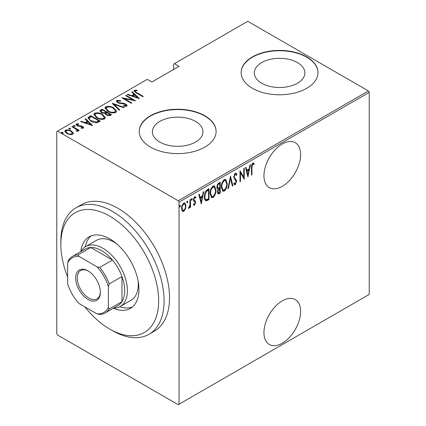 <?xml version="1.0" encoding="UTF-8"?>
<svg xmlns="http://www.w3.org/2000/svg" width="426" height="426" viewBox="0 0 426 426"><rect width="100%" height="100%" fill="white"/><g stroke="black" fill="none" stroke-linecap="round" stroke-linejoin="round"><path stroke-width="0.64" d="M282.289 300.852A25.938 14.974 120 0 0 265.345 323.707A25.938 14.974 120 0 0 269.317 344.49A25.938 14.974 120 0 0 282.289 343.207A25.938 14.974 120 0 0 299.233 320.347A25.938 14.974 120 0 0 295.255 299.563A25.938 14.974 120 0 0 282.289 300.852M282.289 143.972A25.938 14.974 120 0 0 265.345 166.832A25.938 14.974 120 0 0 269.317 187.616A25.938 14.974 120 0 0 282.289 186.332A25.938 14.974 120 0 0 299.233 163.472A25.938 14.974 120 0 0 295.255 142.689A25.938 14.974 120 0 0 282.289 143.972M159.798 142.06A25.283 14.596 0 0 0 187.355 145.223A25.283 14.596 0 0 0 202.962 131.74A25.283 14.596 0 0 0 195.555 121.415A25.283 14.596 0 0 0 168.004 118.252A25.283 14.596 0 0 0 152.391 131.74A25.283 14.596 0 0 0 159.798 142.06M261.692 83.235A25.283 14.596 0 0 0 289.243 86.398A25.283 14.596 0 0 0 304.856 72.91A25.283 14.596 0 0 0 297.449 62.59A25.283 14.596 0 0 0 269.892 59.427A25.283 14.596 0 0 0 254.285 72.91A25.283 14.596 0 0 0 261.692 83.235M252.4 88.283A38.425 22.184 0 0 0 294.275 93.092A38.425 22.184 0 0 0 317.998 72.596A38.425 22.184 0 0 0 306.741 56.908A38.425 22.184 0 0 0 264.865 52.1A38.425 22.184 0 0 0 241.143 72.596A38.425 22.184 0 0 0 252.4 88.283M317.993 72.755A38.425 22.184 0 0 0 306.741 57.222A38.425 22.184 0 0 0 264.988 52.387A38.425 22.184 0 0 0 241.143 72.755M150.506 147.114A38.425 22.184 0 0 0 192.382 151.922A38.425 22.184 0 0 0 216.104 131.426A38.425 22.184 0 0 0 204.847 115.739A38.425 22.184 0 0 0 162.972 110.93A38.425 22.184 0 0 0 139.249 131.426A38.425 22.184 0 0 0 150.506 147.114M216.104 131.581A38.425 22.184 0 0 0 204.847 116.053A38.425 22.184 0 0 0 163.099 111.213A38.425 22.184 0 0 0 139.254 131.581M179.037 404.231L178.222 404.7L57.579 335.049L56.764 333.638L56.764 131.581L57.579 131.112L178.222 200.763L368.421 90.951L369.235 92.362L369.235 294.419L179.037 404.231L179.037 202.174L178.222 200.763M185.406 209.097L183.787 211.36L182.658 211.445L182.179 210.971L181.598 208.452C181.492 206.402 182.227 204.602 183.787 203.053L184.932 202.957L185.986 205.918L185.406 209.097L184.953 208.841M190.497 199.32L190.497 207.345L190.007 207.627L190.007 206.445L188.904 208.405L188.425 208.41L189.905 205.114L190.007 199.602L190.497 199.32M193.979 201.381L194.586 201.727L193.622 200.939L193.425 199.81L194.655 196.78L195.475 196.748L195.859 197.169L195.523 198.106L194.671 197.76L193.91 199.485L194.054 200.172L195.427 201.301L195.619 202.425L194.528 205.162L193.905 205.156L193.425 204.656L193.766 203.772L194.544 204.166L195.129 202.749L194.986 202.1L194.181 201.519M193.766 203.772L194.544 204.166M195.523 198.106L193.958 197.573M193.367 199.176L193.51 199.858L194.879 200.726M208.484 198.793L208.484 199.288L205.556 200.587L206.099 200.902C204.826 200.252 204.256 198.83 204.395 196.652C204.166 193.894 205.124 191.556 207.276 189.634L209.028 188.622L209.028 199.602L206.099 200.902L205.662 200.758M217.404 188.995L218.069 189.325C217.265 189.107 216.898 188.388 216.951 187.163C216.877 185.55 217.468 184.17 218.735 183.02L220.247 182.147L220.247 193.127L218.08 193.958L217.441 192.025L218.069 189.325L217.638 189.197M230.487 176.236L232.926 185.805L232.394 186.114L230.429 178.387L228.458 188.388L227.926 188.691L230.487 176.236M243.778 168.563L244.263 168.281L244.263 179.261L240.482 172.786L240.482 181.444L239.998 181.726L239.998 170.746L243.778 177.2L243.778 168.563M251.947 167.519L251.947 174.825L251.457 175.107L251.457 167.695C251.17 166.06 251.612 164.527 252.778 163.083L253.608 163.073L254.141 163.563L253.843 164.58L252.74 164.234L251.947 167.519L251.462 167.242M253.843 164.58L252.57 163.861L252.197 163.919L252.74 164.234M369.235 92.362L179.037 202.174M248.044 177.078L245.482 167.578L246.015 167.269L246.798 170.336L249.167 168.968L249.95 164.995L250.483 164.692L247.879 176.982M235.253 173.201L236.084 173.153L236.947 174.623L236.473 175.453L235.775 174.319L235.243 174.335L234.146 176.827L234.343 177.791L236.27 179.921L236.584 181.412L235.237 184.756L234.513 184.788L233.778 183.739L234.236 182.797L235.296 183.595L236.095 181.742L233.656 177.094L235.253 173.201M234.076 183.132L235.296 183.595M227.196 183.579C227.362 186.359 226.398 188.856 224.305 191.066L222.782 191.178L221.344 187.009C221.179 184.224 222.154 181.737 224.257 179.548L225.743 179.442L227.196 183.579L226.691 183.286M215.977 190.055C216.142 192.834 215.178 195.332 213.091 197.542L211.562 197.653L210.125 193.484C209.965 190.699 210.934 188.212 213.043 186.024L214.528 185.922L215.977 190.055L215.476 189.762M201.349 204.038L198.788 194.538L199.32 194.229L200.098 197.297L202.472 195.928L203.255 191.956L203.788 191.652L201.184 203.942M191.402 199.986L191.838 200.236L191.349 199.602L191.838 198.41L192.323 199.043L191.583 200.252M186.886 202.59L187.328 202.84L186.838 202.206L187.328 201.013L187.813 201.647L187.073 202.861M179.575 206.812L180.012 207.068L179.522 206.434L180.012 205.236L180.496 205.87L179.756 207.084M368.421 90.951L247.778 21.3L173.6 64.124L173.6 69.459M73.128 132.736L73.304 133.391L72.665 134.334L69.907 134.6L66.855 133.508L64.816 131.123L65.471 130.18C67.596 129.595 69.523 129.861 71.243 130.974L73.128 132.736L73.256 133.689M77.015 131.458L76.435 129.44L71.813 126.66L72.303 126.378L79.252 130.388L78.762 130.67L77.74 130.079L78.086 130.878L77.063 131.517L76.6 130.931L77.207 130.505L77.015 131.464M77.207 124.387L77.564 125.473L81.409 125.942L82.671 126.453L83.73 127.646L83.405 128.13L81.307 128.199L81.057 127.656L82.735 127.379L82.735 128.008L82.218 126.751L77.111 125.776L75.972 124.456L76.339 123.902L78.485 123.753L78.794 124.317L77.207 124.387L76.973 125.361M89.082 116.687L90.834 115.675L100.344 121.165L97.069 122.661C94.599 122.704 92.522 122.161 90.834 121.027L88.001 117.986L89.082 116.687L89.082 117.315L90.834 116.303L90.834 115.675M102.048 109.2L111.559 114.69L110.494 115.308C109.051 115.904 107.687 115.787 106.399 114.951L105.004 113.417L101.457 112.661L99.945 110.904L100.541 110.073L102.048 109.2L102.048 109.828L102.48 110.078M112.294 103.289L124.238 107.373L123.71 107.677L114.061 104.381L119.775 109.951L119.243 110.259L112.294 103.475M125.579 95.616L126.069 95.333L135.58 100.824L124.301 98.678L131.799 103.007L131.309 103.289L121.804 97.799L133.061 99.934L125.579 95.616M135.276 90.866C135.106 91.611 135.66 92.234 136.932 92.735L143.258 96.388L142.774 96.67L136.352 92.964L133.934 90.85L134.339 90.28L136.799 90.126L137.231 90.717L135.782 90.727L135.069 91.175L135.484 92.447M57.579 131.112L147.247 79.343L151.864 82.01L179.037 66.323L174.415 63.655M139.361 98.64L127.289 94.631L127.821 94.322L131.65 95.632L134.025 94.263L131.756 92.053L132.289 91.744L139.361 98.64M116.815 100.398L120.59 100.616L120.595 101.17L117.778 100.967L117.432 101.505L118.295 102.528L124.163 103.465L125.92 104.12L127.188 105.568L126.794 106.175L123.726 106.09L123.599 105.488L125.878 105.579L126.139 105.206L125.878 106.207L125.473 104.423L117.789 102.804L116.357 101.079L116.815 100.398L116.815 101.026L118.716 100.808M113.715 107.911L116.644 111.266L115.861 112.491C112.911 113.257 110.254 112.869 107.906 111.314L105.004 107.948L105.818 106.745C108.752 105.994 111.383 106.383 113.715 107.911L113.715 108.492M102.496 114.386L105.43 117.741L104.647 118.966C101.692 119.733 99.04 119.344 96.691 117.789L93.789 114.424L94.604 113.22C97.533 112.469 100.163 112.858 102.496 114.386L102.496 114.967M92.66 125.601L80.594 121.591L81.121 121.282L84.95 122.592L87.325 121.224L85.062 119.008L85.589 118.705L92.66 125.601M74.8 125.707L75.104 126.447L73.826 126.272L73.522 125.532L74.8 125.707L75.019 126.485M73.379 125.745L73.522 126.037M70.29 128.311L70.594 129.051L69.316 128.876L69.007 128.135L70.29 128.311L70.508 129.089M68.868 128.354L69.007 128.641M62.973 132.534L63.277 133.274L61.999 133.098L61.695 132.358L62.973 132.534L63.192 133.311M61.552 132.577L61.695 132.864M134.02 91.191L134.339 90.28M134.339 90.908L136.799 90.754M136.799 90.706L136.799 90.126M127.821 94.812L127.821 94.322M131.65 96.122L131.65 95.632M131.799 96.169L134.025 94.891L134.025 94.263M132.161 92.447L132.289 91.744M132.289 92.373L138.546 98.475M132.875 96.052L137.465 97.618L134.749 94.971L132.875 96.052L132.875 96.537M137.465 98.108L137.465 97.618M126.069 95.898L126.069 95.333M133.061 99.998L134.137 100.621M124.301 99.242L124.301 98.678M123.226 98.619L124.301 98.832M133.061 100.408L133.061 99.934M120.59 101.17L120.59 100.616M117.432 101.505L117.826 102.82M118.295 103.06L118.295 102.528M119.424 103.449L119.424 102.954M124.163 103.971L124.163 103.465M125.894 104.727L125.92 104.12M125.92 104.748L127.113 105.866M125.127 106.362L125.878 106.207M116.42 101.415L116.815 101.026M112.981 104.152L114.061 104.519M119.371 110.185L114.061 105.009L114.061 104.381M114.168 108.816L116.612 111.569M105.041 108.289L105.818 107.368L105.818 106.745M105.818 107.368L108.332 106.899M108.396 111.585L108.396 111.037C110.307 112.272 112.464 112.576 114.866 111.942L115.531 110.856L113.231 108.193C111.324 106.963 109.189 106.66 106.814 107.293L106.106 109.019L107.48 111.058M113.092 112.965L114.866 112.565L115.531 110.856M114.866 112.565L114.866 111.942M106.106 108.39L108.396 111.037M106.074 112.15L106.995 112.682M110.094 114.477L111.016 115.004M100.009 111.229L100.541 110.073M100.541 110.701L102.048 109.828M104.402 113.476L106.074 112.714L106.074 112.086L102.538 110.046L101.814 110.462L101.047 111.287L101.947 112.379L104.61 112.805L106.074 112.086M101.047 111.287L101.479 112.672M108.619 115.707L110.094 115.036L110.094 114.408L107.048 112.65L106.718 112.842L105.989 113.62L106.867 114.658L109.429 114.796L110.094 114.408M105.989 113.62L106.394 114.945M109.429 115.425L109.429 114.796M106.867 115.196L106.867 114.658M104.61 113.433L104.61 112.805M101.947 112.917L101.947 112.379M102.948 115.292L105.398 118.045M93.821 114.764L94.604 113.849L94.604 113.22M94.604 113.849L97.117 113.375M97.181 118.061L97.181 117.512C99.088 118.747 101.244 119.051 103.646 118.417L104.317 117.336L102.011 114.669C100.11 113.438 97.975 113.14 95.6 113.769L94.886 115.494L96.265 117.533M101.878 119.44L103.646 119.046L104.317 117.336M103.646 119.046L103.646 118.417M94.886 114.871L97.181 117.512M90.834 116.303L91.265 116.554M98.88 120.952L99.801 121.479M88.049 118.321L89.082 117.315M95.584 122.683L98.481 121.745L98.88 120.888L91.318 116.522L89.172 118.412L89.172 119.04L90.365 120.744M96.457 122.603L96.457 121.974L98.88 120.888M91.324 121.298L91.324 120.75L96.457 121.974M89.279 117.981C89.125 119.078 89.806 119.999 91.324 120.75M81.121 121.772L81.121 121.282M84.95 123.082L84.95 122.592M85.104 123.13L87.325 121.847L87.325 121.224M85.461 119.402L85.589 118.705M85.589 119.333L91.851 125.436M86.18 123.013L90.77 124.578L88.054 121.927L86.18 123.013L86.18 123.497M90.77 125.068L90.77 124.578M76.057 124.786L76.339 123.902M76.339 124.53L77.516 124.275M78.485 124.275L78.485 123.753M77.207 125.015L77.564 126.101M77.564 126.005L77.564 125.473M78.368 126.277L78.368 125.776M79.731 126.41L79.731 125.819M81.409 126.463L81.409 125.942M82.559 127.017L82.671 126.453M82.671 127.076L83.634 127.944M73.522 126.16L74.8 126.336M72.303 126.937L72.303 126.378M76.089 129.195L77.74 130.143M78.011 131.171L77.74 130.079M69.007 128.764L70.29 128.94M64.869 131.453L65.471 130.809L65.471 130.18M65.471 130.809L67.031 130.425M71.243 131.57L71.243 130.974M71.243 131.602L73.128 133.365M67.34 133.769L67.34 133.226C68.671 134.078 70.162 134.281 71.813 133.839L72.298 133.104L70.753 131.256C69.427 130.404 67.952 130.212 66.328 130.67L65.817 132.071L66.669 133.397M71.126 134.701L71.813 134.467L72.298 133.104M71.813 134.467L71.813 133.839M65.817 131.442L67.34 133.226M61.695 132.987L62.973 133.162M251.457 174.543L251.947 174.825M253.342 162.966L254.141 163.563M253.598 163.249L253.31 164.234M253.3 164.266L252.57 163.861M252.197 163.919L251.872 164.244M245.61 167.503L246.255 170.022L246.798 170.336M249.018 169.053L248.8 170.166M247.863 174.926L247.644 176.05M248.922 170.24L248.379 169.926L246.505 171.007L247.442 174.687L247.985 174.995L248.922 170.24L247.048 171.321L247.985 174.995M246.505 171.007L247.048 171.321M243.72 177.168L243.72 178.537M239.998 172.503L240.482 172.786M239.998 181.162L240.482 181.444M239.998 171.135L243.235 176.886L243.778 177.2M235.802 173.062L236.947 174.623M236.403 174.309L236.158 174.745M235.775 174.319L234.699 174.021L235.243 174.335M234.699 174.021L234.263 174.426M233.682 176.561L234.146 176.827M233.656 177.062L234.343 177.791M233.799 177.477L236.27 179.921M235.727 179.607L236.041 181.103L236.584 181.412M235.551 183.388L234.694 184.442L235.237 184.756M234.694 184.442L234.252 184.559M230.226 177.019L232.383 185.496L232.926 185.805M230.003 178.143L230.429 178.387M228.038 188.143L228.458 188.388M225.46 188.681L223.762 190.752L224.305 191.066M223.762 190.752L222.516 190.986M225.466 179.325L226.643 182.786M221.355 186.455L221.829 186.726L222.984 190.001L224.278 189.953C226.02 188.17 226.829 186.141 226.707 183.862L225.535 180.581L224.992 180.267L223.735 180.347L222.58 181.545M221.355 187.499L222.441 189.687L222.984 190.001M223.735 180.347L224.278 180.661C222.521 182.419 221.701 184.442 221.829 186.726M225.535 180.581L224.278 180.661M219.704 182.461L219.704 183.521M219.704 187.669L219.704 188.734M219.704 192.318L219.704 192.813L220.247 193.127M219.704 192.813L218.634 193.431L219.177 193.745M218.634 193.431L217.824 193.713M216.956 187.158L217.947 188.212L219.757 187.637L219.757 183.553L219.039 183.973C217.974 184.634 217.446 185.603 217.441 186.881L218.405 188.287M219.757 183.553L219.214 183.239L217.526 184.469M217.441 191.998L218.282 192.808L219.757 192.286L219.757 188.766L217.931 191.727L218.282 192.808M219.757 188.766L219.214 188.452L218.043 189.309M217.468 191.455L217.931 191.727M218.884 188.643L219.427 188.958M216.978 186.615L217.441 186.881M218.49 183.659L219.039 183.973M214.246 195.156L212.547 197.227L213.091 197.542M212.547 197.227L211.301 197.462M214.251 185.8L215.423 189.261M210.135 192.93L210.614 193.207L211.77 196.477L213.064 196.429C214.805 194.65 215.615 192.616 215.492 190.337L214.315 187.057L213.772 186.742L212.521 186.822L211.365 188.02M210.135 193.974L211.221 196.162L211.77 196.477M212.521 186.822L213.064 187.136C211.301 188.894 210.487 190.917 210.614 193.207M214.315 187.057L213.064 187.136M208.484 188.936L208.484 189.996M208.484 199.288L209.028 199.602M207.345 199.948L207.888 200.263M204.405 197.233L205.343 199.251L205.891 199.565L206.386 199.698L208.543 198.761L208.543 190.033L206.253 191.631L204.885 196.37C204.768 198.181 205.268 199.288 206.386 199.698M208.543 190.033L208 189.719L207.345 190.097L205.257 191.982M204.405 196.093L204.885 196.37M205.71 191.317L206.253 191.631M198.915 194.464L199.554 196.982L200.098 197.297M202.323 196.013L202.105 197.126M201.168 201.887L200.944 203.01M202.222 197.195L201.679 196.881L199.805 197.968L200.742 201.642L201.285 201.956L202.222 197.195L200.348 198.282L201.285 201.956M199.805 197.968L200.348 198.282M194.623 204.107L193.984 204.847L194.528 205.162M193.984 204.847L193.638 204.933M195.177 196.647L195.859 197.169M195.316 196.86L195.028 197.664M194.98 197.797L194.128 197.446M193.457 199.224L193.91 199.485M193.51 199.858L195.427 201.301M194.879 200.987L195.076 202.11L195.619 202.425M191.759 198.463L192.323 199.043M191.78 198.729L191.295 199.922M189.953 204.64L189.953 206.413M190.007 207.068L190.497 207.345M189.666 206.248L190.007 206.445M188.979 207.377L188.548 207.957M188.489 208.165L188.904 208.405M187.248 201.067L187.813 201.647M187.27 201.333L186.785 202.526M184.325 209.911L183.244 211.046L183.787 211.36M183.244 211.046L182.392 211.237M184.655 202.856L185.438 205.385M185.47 205.62L185.986 205.918M181.614 207.893L182.083 208.165L182.914 210.428L183.792 210.375C185.001 209.166 185.571 207.771 185.496 206.195L184.719 203.979L183.249 203.724L182.685 204.214M181.598 208.681L182.914 210.428M183.249 203.724L183.792 204.038C182.578 205.22 182.008 206.594 182.083 208.165M184.719 203.979L183.792 204.038M179.932 205.295L180.496 205.87M179.953 205.556L179.468 206.754M84.88 306.885A69.166 39.932 -120 0 0 109.748 329.085A69.166 39.932 -120 0 0 158.658 300.847A69.166 39.932 -120 0 0 109.748 216.136A69.166 39.932 -120 0 0 60.838 244.375A69.166 39.932 -120 0 0 67.633 277.012M112.464 330.656L109.748 329.085L112.464 330.656A73.011 42.153 60 0 0 148.972 334.272L154.404 331.135A73.011 42.153 -120 0 0 165.597 272.629A73.011 42.153 -120 0 0 117.901 208.293A73.011 42.153 -120 0 0 81.398 204.677L75.961 207.813A73.011 42.153 60 0 1 112.464 211.429A73.011 42.153 60 0 1 160.16 275.766A73.011 42.153 60 0 1 148.972 334.272M116.777 243.933A34.586 19.969 -120 0 0 113.822 242.021A34.586 19.969 -120 0 0 96.532 240.307L85.663 246.585A34.586 19.969 60 0 1 102.954 248.294A34.586 19.969 60 0 1 125.548 278.769A34.586 19.969 60 0 1 120.249 306.486A34.586 19.969 60 0 1 113.604 308.099M91.233 235.834A41.306 23.851 -120 0 0 85.232 246.846M80.775 251.628A41.306 23.851 60 0 1 89.093 236.84A41.306 23.851 60 0 1 109.748 238.885A41.306 23.851 60 0 1 136.735 275.287A41.306 23.851 60 0 1 130.404 308.387A41.306 23.851 60 0 1 113.433 308.2M60.838 244.375L60.838 241.238A73.011 42.153 60 0 1 75.961 207.813M119.807 306.725A41.306 23.851 -120 0 0 132.342 307.034M120.249 306.486L131.117 300.208A34.586 19.969 -120 0 0 138.099 280.862M88.012 299.435A17.482 10.096 60 0 1 75.647 278.024A17.482 10.096 60 0 1 88.012 270.888L88.012 270.888A17.482 10.096 60 0 1 100.376 292.3A17.482 10.096 60 0 1 88.012 299.435M88.427 271.133A16.332 9.431 -120 0 0 80.663 270.547A16.332 9.431 -120 0 0 78.16 283.636A16.332 9.431 -120 0 0 88.826 298.024A16.332 9.431 -120 0 0 96.99 298.834A16.332 9.431 -120 0 0 100.366 291.815M108.39 307.327L109.205 309.004A32.664 18.856 60 0 1 105.158 312.977L117.927 305.602A32.664 18.856 -120 0 0 121.974 301.635A32.664 18.856 -120 0 0 121.974 276.533A32.664 18.856 -120 0 0 112.464 260.062A32.664 18.856 -120 0 0 101.596 250.648A32.664 18.856 -120 0 0 90.727 247.511A32.664 18.856 -120 0 0 85.264 249.029L72.495 256.404A32.664 18.856 60 0 1 77.958 254.886L79.002 256.431A31.508 18.19 -120 0 0 67.633 262.996L67.633 283.796A31.508 18.19 -120 0 0 79.002 303.493L97.021 313.893A31.508 18.19 -120 0 0 108.39 307.327L108.39 286.528A31.508 18.19 -120 0 0 97.021 266.83L79.002 256.431M97.021 266.83L99.695 267.432L112.464 260.062L90.727 247.511L77.958 254.886M80.94 251.526A34.586 19.969 60 0 1 85.663 246.585M109.205 309.004L121.974 301.635L121.974 276.533L109.205 283.908L108.39 286.528M105.158 312.977A32.664 18.856 60 0 1 99.695 314.495L97.021 313.893M67.633 262.996L68.448 260.377A32.664 18.856 60 0 1 72.495 256.404M99.695 267.432A32.664 18.856 60 0 1 109.205 283.908M136.932 93.299L136.932 92.735M121.953 103.8L121.953 103.246M105.749 112.901L105.749 112.278M98.481 121.745L98.481 121.117M234.811 178.643L235.354 178.957M207.345 190.097L207.888 190.411M194.038 201.423L194.384 201.626M253.47 164.324L252.922 164.01M194.128 204.16L193.585 203.846M195.172 197.744L194.629 197.43M194.41 200.486L193.867 200.177"/></g></svg>

